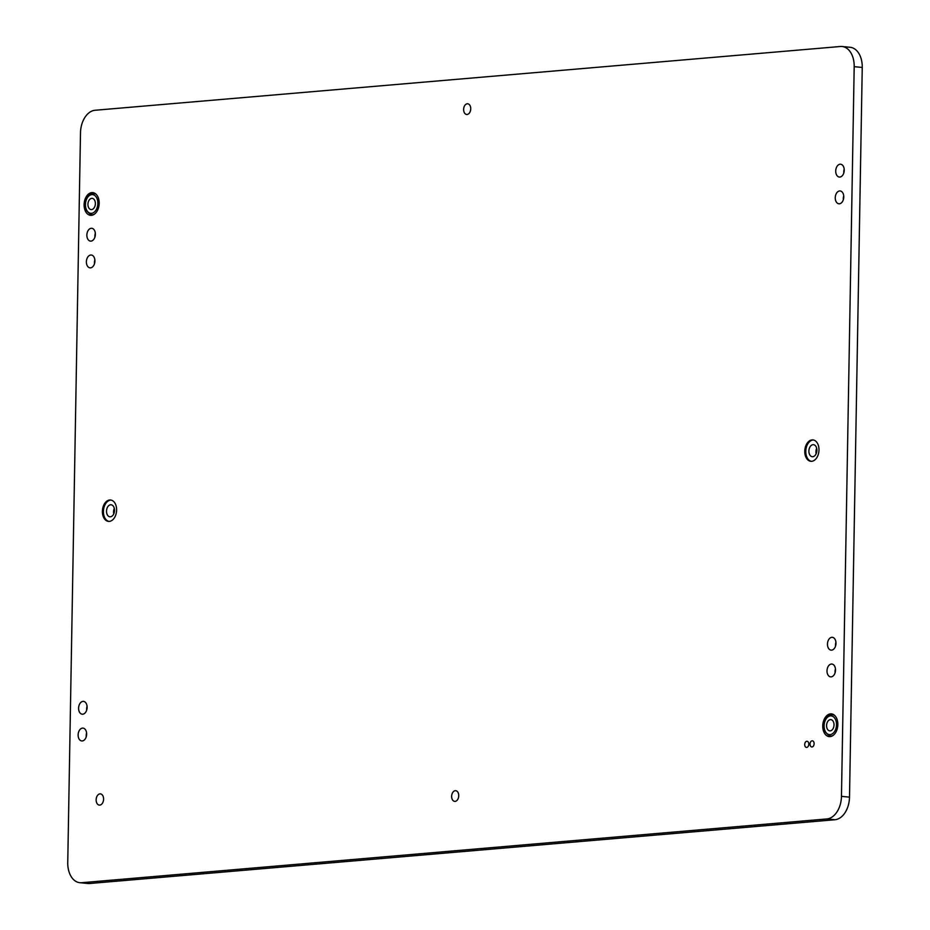 <?xml version="1.0" encoding="UTF-8"?>
<svg xmlns="http://www.w3.org/2000/svg" width="930" height="930" viewBox="0 0 930 930"><rect width="100%" height="100%" fill="white"/><g stroke="black" fill="none" stroke-linecap="round" stroke-linejoin="round"><path stroke-width="1.4" d="M91.849 192.603A11.404 7.498 -84.4 0 0 84.13 203.926A11.404 7.498 -84.4 0 0 90.547 215.318A11.404 7.498 -84.4 0 0 91.454 215.33A11.404 7.498 -84.4 0 0 99.161 204.007A11.404 7.498 -84.4 0 0 92.756 192.615A11.404 7.498 -84.4 0 0 91.849 192.603M94.244 192.998A11.404 7.498 -84.4 0 0 93.128 193.359M91.059 214.667A11.404 7.498 -84.4 0 0 92.082 215.237M830.49 713.891A11.404 7.498 -84.4 0 0 822.783 725.214A11.404 7.498 -84.4 0 0 829.188 736.607A11.404 7.498 -84.4 0 0 830.095 736.607A11.404 7.498 -84.4 0 0 837.814 725.295A11.404 7.498 -84.4 0 0 831.397 713.891A11.404 7.498 -84.4 0 0 830.49 713.891M832.885 714.275A11.404 7.498 -84.4 0 0 831.78 714.635M829.711 735.956A11.404 7.498 -84.4 0 0 830.723 736.514M812.064 439.913A10.742 7.056 -84.4 0 0 804.799 450.562A10.742 7.056 -84.4 0 0 810.844 461.292A10.742 7.056 -84.4 0 0 811.692 461.292A10.742 7.056 -84.4 0 0 818.958 450.643A10.742 7.056 -84.4 0 0 812.913 439.913A10.742 7.056 -84.4 0 0 812.064 439.913M813.413 439.995A10.742 7.056 -84.4 0 0 813.076 440.006A10.742 7.056 -84.4 0 0 805.833 450.271A10.742 7.056 -84.4 0 0 811.344 461.303M109.694 500.003A10.742 7.056 -84.4 0 0 102.428 510.651A10.742 7.056 -84.4 0 0 108.473 521.381A10.742 7.056 -84.4 0 0 109.322 521.381A10.742 7.056 -84.4 0 0 116.587 510.733A10.742 7.056 -84.4 0 0 110.542 500.003A10.742 7.056 -84.4 0 0 109.694 500.003M111.042 500.084A10.742 7.056 -84.4 0 0 110.705 500.096A10.742 7.056 -84.4 0 0 103.463 510.372A10.742 7.056 -84.4 0 0 108.973 521.404M812.018 746.964A3.092 2.034 95.6 0 1 811.774 746.964A3.092 2.034 95.6 0 1 810.042 743.884A3.092 2.034 95.6 0 1 812.134 740.815A3.092 2.034 95.6 0 1 812.378 740.815A3.092 2.034 95.6 0 1 814.11 743.895A3.092 2.034 95.6 0 1 812.018 746.964M806.694 747.418A3.092 2.034 95.6 0 1 806.45 747.418A3.092 2.034 95.6 0 1 804.717 744.337A3.092 2.034 95.6 0 1 806.81 741.268A3.092 2.034 95.6 0 1 807.054 741.268A3.092 2.034 95.6 0 1 808.786 744.36A3.092 2.034 95.6 0 1 806.694 747.418M831.827 637.317A6.44 4.232 -84.4 0 0 827.479 643.711A6.44 4.232 -84.4 0 0 831.095 650.14A6.44 4.232 -84.4 0 0 831.606 650.14A6.44 4.232 -84.4 0 0 835.965 643.746A6.44 4.232 -84.4 0 0 832.338 637.317A6.44 4.232 -84.4 0 0 831.827 637.317M835.559 646.013A6.44 4.232 95.6 0 1 835.931 642.223M82.968 701.383A6.44 4.232 -84.4 0 0 78.608 707.777A6.44 4.232 -84.4 0 0 82.235 714.205A6.44 4.232 -84.4 0 0 82.747 714.217A6.44 4.232 -84.4 0 0 87.095 707.823A6.44 4.232 -84.4 0 0 83.479 701.383A6.44 4.232 -84.4 0 0 82.968 701.383M86.699 710.078A6.44 4.232 95.6 0 1 87.071 706.3M90.756 255.018A6.44 4.232 -84.4 0 0 86.397 261.411A6.44 4.232 -84.4 0 0 90.024 267.84A6.44 4.232 -84.4 0 0 90.535 267.852A6.44 4.232 -84.4 0 0 94.895 261.458A6.44 4.232 -84.4 0 0 91.268 255.018A6.44 4.232 -84.4 0 0 90.756 255.018M94.488 263.713A6.44 4.232 95.6 0 1 94.86 259.935M839.627 190.952A6.44 4.232 -84.4 0 0 835.268 197.346A6.44 4.232 -84.4 0 0 838.883 203.775A6.44 4.232 -84.4 0 0 839.395 203.775A6.44 4.232 -84.4 0 0 843.754 197.381A6.44 4.232 -84.4 0 0 840.139 190.952A6.44 4.232 -84.4 0 0 839.627 190.952M843.359 199.648A6.44 4.232 95.6 0 1 843.719 195.858M86.234 736.804A6.44 4.232 95.6 0 1 86.595 733.026M82.282 740.943A6.44 4.232 95.6 0 1 81.77 740.943A6.44 4.232 95.6 0 1 78.143 734.502A6.44 4.232 95.6 0 1 82.503 728.109A6.44 4.232 95.6 0 1 83.014 728.109A6.44 4.232 95.6 0 1 86.63 734.549A6.44 4.232 95.6 0 1 82.282 740.943M94.953 236.987A6.44 4.232 95.6 0 1 95.325 233.209M91.001 241.114A6.44 4.232 95.6 0 1 90.489 241.114A6.44 4.232 95.6 0 1 86.874 234.686A6.44 4.232 95.6 0 1 91.221 228.292A6.44 4.232 95.6 0 1 91.733 228.292A6.44 4.232 95.6 0 1 95.36 234.732A6.44 4.232 95.6 0 1 91.001 241.114M843.824 172.922A6.44 4.232 95.6 0 1 844.184 169.132M839.86 177.049A6.44 4.232 95.6 0 1 839.348 177.049A6.44 4.232 95.6 0 1 835.733 170.608A6.44 4.232 95.6 0 1 840.092 164.215A6.44 4.232 95.6 0 1 840.604 164.226A6.44 4.232 95.6 0 1 844.219 170.655A6.44 4.232 95.6 0 1 839.86 177.049M835.094 672.739A6.44 4.232 95.6 0 1 835.466 668.961M831.141 676.866A6.44 4.232 95.6 0 1 830.63 676.866A6.44 4.232 95.6 0 1 827.014 670.437A6.44 4.232 95.6 0 1 831.362 664.043A6.44 4.232 95.6 0 1 831.873 664.043A6.44 4.232 95.6 0 1 835.5 670.484A6.44 4.232 95.6 0 1 831.141 676.866M99.766 805.101A5.638 3.708 95.6 0 1 99.312 805.101A5.638 3.708 95.6 0 1 96.15 799.463A5.638 3.708 95.6 0 1 99.963 793.871A5.638 3.708 95.6 0 1 100.405 793.871A5.638 3.708 95.6 0 1 103.579 799.509A5.638 3.708 95.6 0 1 99.766 805.101M455.096 801.381A5.371 3.534 95.6 0 1 454.665 801.381A5.371 3.534 95.6 0 1 451.655 796.022A5.371 3.534 95.6 0 1 455.281 790.698A5.371 3.534 95.6 0 1 455.712 790.698A5.371 3.534 95.6 0 1 458.723 796.057A5.371 3.534 95.6 0 1 455.096 801.381M467.081 114.471A5.371 3.534 95.6 0 1 466.662 114.46A5.371 3.534 95.6 0 1 463.64 109.101A5.371 3.534 95.6 0 1 467.267 103.776A5.371 3.534 95.6 0 1 467.697 103.776A5.371 3.534 95.6 0 1 470.72 109.136A5.371 3.534 95.6 0 1 467.081 114.471M113.774 513.848A6.045 3.964 95.6 0 1 114.297 508.408M110.624 504.781A6.045 3.964 -84.4 0 0 106.532 510.768A6.045 3.964 -84.4 0 0 109.926 516.801A6.045 3.964 -84.4 0 0 110.414 516.801A6.045 3.964 -84.4 0 0 114.495 510.814A6.045 3.964 -84.4 0 0 111.1 504.781A6.045 3.964 -84.4 0 0 110.624 504.781M816.145 453.759A6.045 3.964 95.6 0 1 816.668 448.318M812.994 444.68A6.045 3.964 -84.4 0 0 808.902 450.678A6.045 3.964 -84.4 0 0 812.297 456.711A6.045 3.964 -84.4 0 0 812.785 456.711A6.045 3.964 -84.4 0 0 816.865 450.725A6.045 3.964 -84.4 0 0 813.471 444.691A6.045 3.964 -84.4 0 0 812.994 444.68M842.08 46.512L850.136 47.291A21.471 14.113 95.6 0 1 862.25 67.448L854.193 66.669A21.471 14.113 -84.4 0 0 842.08 46.512A21.471 14.113 -84.4 0 0 840.371 46.5L95.058 110.263A21.471 14.113 -84.4 0 0 80.492 132.862L67.751 862.552A21.471 14.113 -84.4 0 0 79.864 882.71A21.471 14.113 -84.4 0 0 81.573 882.721L826.886 818.946A21.471 14.113 -84.4 0 0 841.464 796.359L849.509 797.138A21.471 14.113 95.6 0 1 834.942 819.737L826.886 818.946M854.193 66.669L841.464 796.359M862.25 67.448L849.509 797.138M81.573 882.721L89.629 883.5L834.942 819.737M89.629 883.5A21.471 14.113 95.6 0 1 87.92 883.488L79.864 882.71M828.339 720.727A5.638 3.708 -84.4 0 0 826.642 726.83A5.638 3.708 -84.4 0 0 829.746 730.864A5.638 3.708 -84.4 0 0 832.257 729.771A5.638 3.708 -84.4 0 0 833.943 723.668A5.638 3.708 -84.4 0 0 830.839 719.634A5.638 3.708 -84.4 0 0 828.339 720.727M89.699 199.439A5.638 3.708 -84.4 0 0 88.001 205.553A5.638 3.708 -84.4 0 0 91.105 209.576A5.638 3.708 -84.4 0 0 93.605 208.494A5.638 3.708 -84.4 0 0 95.302 202.38A5.638 3.708 -84.4 0 0 92.198 198.357A5.638 3.708 -84.4 0 0 89.699 199.439M827.572 716.728A10.742 7.056 95.6 0 1 832.338 714.659A10.742 7.056 95.6 0 1 834.919 715.716M833.559 732.794A9.393 6.173 -84.4 0 0 835.582 719.692A9.393 6.173 -84.4 0 0 827.037 717.704A9.393 6.173 -84.4 0 0 825.003 730.806A9.393 6.173 -84.4 0 0 833.559 732.794M833.001 735.502A10.742 7.056 95.6 0 1 830.269 736.037L831.78 736.176M88.931 195.451A10.742 7.056 95.6 0 1 93.698 193.382A10.742 7.056 95.6 0 1 96.278 194.428M94.907 211.505A9.393 6.173 -84.4 0 0 96.941 198.404A9.393 6.173 -84.4 0 0 88.385 196.428A9.393 6.173 -84.4 0 0 86.362 209.529A9.393 6.173 -84.4 0 0 94.907 211.505M94.349 214.214A10.742 7.056 95.6 0 1 91.617 214.749L93.128 214.9M833.861 714.81L832.338 714.659L827.072 716.879C821.899 725.807 822.969 732.189 830.269 736.037M95.209 193.521L88.42 195.602C83.258 204.519 84.316 210.901 91.617 214.749"/></g></svg>
